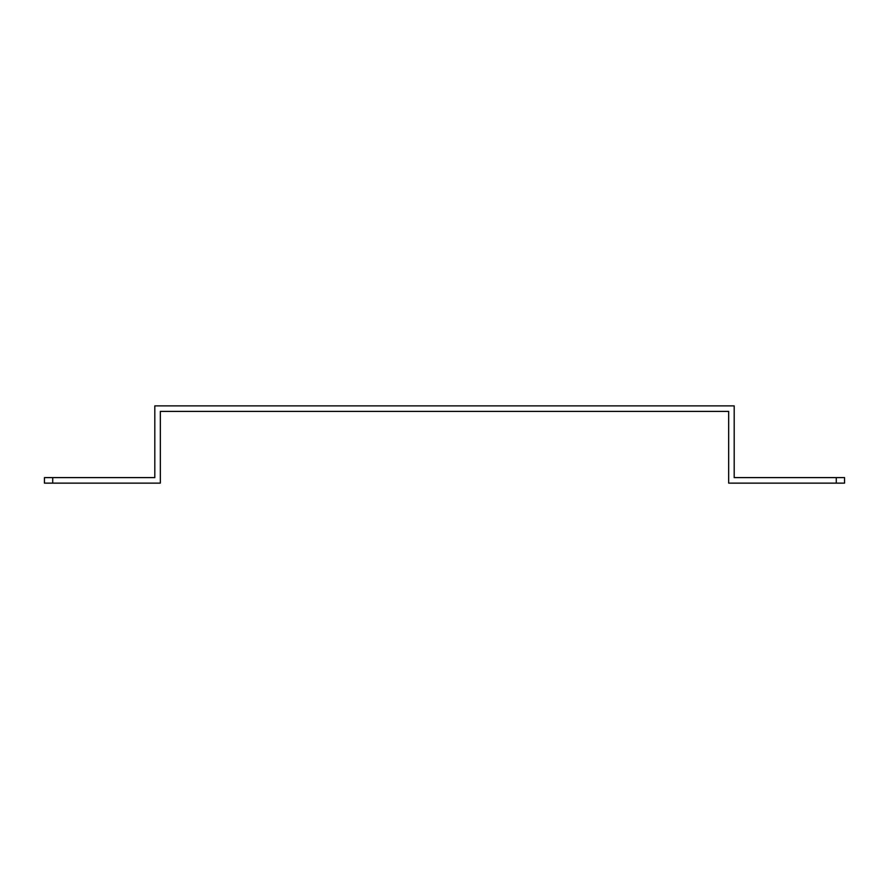 <?xml version="1.0" encoding="UTF-8"?>
<svg xmlns="http://www.w3.org/2000/svg" width="889" height="889" viewBox="0 0 889 889"><rect width="100%" height="100%" fill="white"/><g stroke="black" fill="none" stroke-linecap="round" stroke-linejoin="round"><path stroke-width="1.33" d="M154.808 472.092L154.808 477.604L44.45 477.604L44.45 483.127L160.331 483.127L160.331 411.396L728.669 411.396L728.669 483.127L844.55 483.127L844.55 477.604L734.192 477.604L734.192 405.873L154.808 405.873L154.808 472.092M52.729 483.127L52.729 477.604M836.271 477.604L836.271 483.127"/></g></svg>
